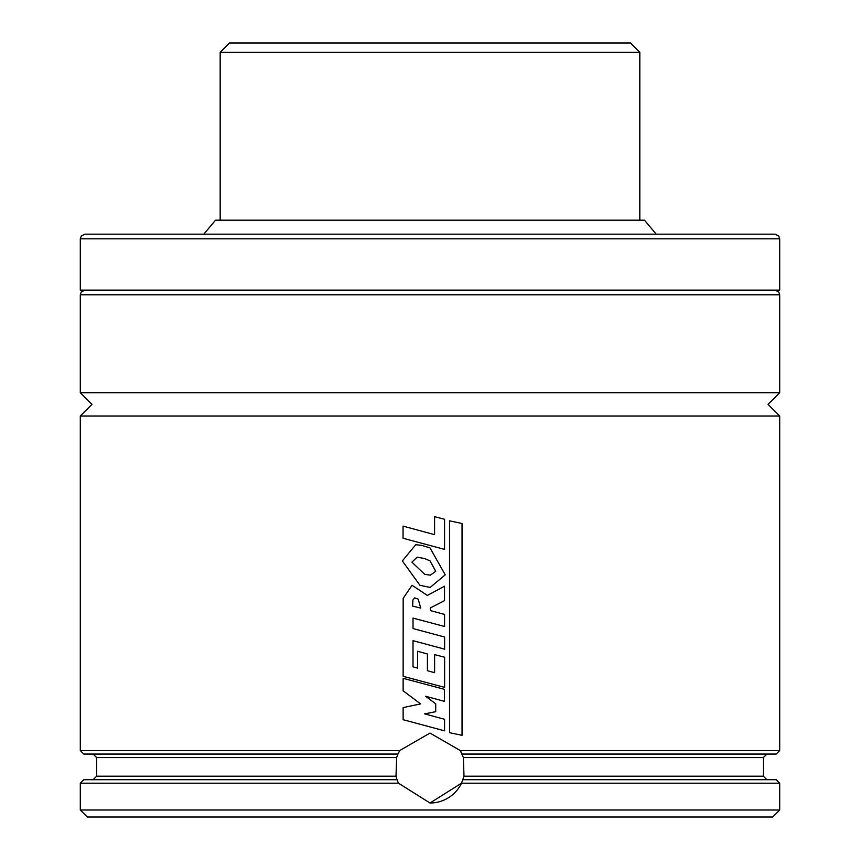 <?xml version="1.0" encoding="UTF-8"?>
<svg xmlns="http://www.w3.org/2000/svg" width="860" height="860" viewBox="0 0 860 860"><rect width="100%" height="100%" fill="white"/><g stroke="black" fill="none" stroke-linecap="round" stroke-linejoin="round"><path stroke-width="1.29" d="M84.968 290.121L81.238 291.981L80.302 294.786L779.697 294.786L779.697 392.697L768.044 404.35L779.697 416.014L80.302 416.014L80.302 750.554L83.796 754.059L397.954 754.059L399.717 750.554L430 733.075L460.283 750.554L463.357 757.553L464.002 776.204L461.519 783.191L430 803.014A34.97 34.97 0 0 0 461.519 783.191L779.697 783.191L779.697 810.002L80.302 810.002L80.302 783.191L83.796 779.697L397.03 779.697L395.998 776.204L396.643 757.553L397.954 754.059M462.572 780.783A34.97 34.97 0 0 0 463.314 778.655M462.487 755.112A34.97 34.97 0 0 0 460.283 750.554L779.697 750.554L776.204 754.059L462.046 754.059M656.223 234.167L644.484 220.181L215.516 220.181L203.777 234.167M779.697 238.833L778.741 236.005L775.032 234.167L84.968 234.167L81.259 236.005L80.302 238.833L80.302 290.121L779.697 290.121L779.697 238.833L80.302 238.833M779.697 392.697L80.302 392.697L80.302 294.786M430 803.014L398.481 783.191L397.03 779.697M779.697 810.002L772.71 817L87.29 817L80.302 810.002M779.697 783.191L776.204 779.697L462.97 779.697M398.234 753.424A34.97 34.97 0 0 0 397.513 755.101M396.643 757.553L96.621 757.553L96.621 776.204L395.998 776.204A34.97 34.97 0 0 0 398.481 783.191L80.302 783.191M430 685.484L444.491 689.354L444.491 701.351L425.592 696.256L435.719 703.824L435.719 711.682L424.636 713.875L444.577 719.293L444.577 730.839L403.136 719.712L403.136 707.597L420.583 703.91L403.136 690.806L403.136 678.314L430 685.484M430 594.013L444.534 586.208L444.534 600.645L430.269 607.966L430.301 610.568L444.577 614.416L444.577 626.488L413.015 618.093L413.015 628.563L444.62 637.034L444.62 649.149L413.015 640.678L413.015 666.855L417.562 668.091L417.562 651.267L427.409 653.998L427.409 670.703L434.612 672.681L434.612 654.611L444.62 657.223L444.62 687.366L403.136 676.325L403.179 598.323L412.069 585.273L427.366 595.432L430 594.013M420.755 608.084L412.649 606.106L412.897 600.022L414.735 597.861L418.186 599.151L420.755 608.084M462.046 735.321L449.533 732.698L449.533 520.827L462.046 523.493L462.046 735.321M430 533.415L434.59 534.662L434.59 516.688L444.577 519.279L444.577 549.389L403.05 538.252L403.05 526.116L430 533.415M430 547.906L445.233 574.835L430.172 587.445L419.927 585.273L402.34 560.935L415.735 544.724L421.411 545.304L430 547.906M430 560.849L435.719 571.276L430.333 575.179L424.722 574.34L411.897 562.182L417.143 557.14L424.474 558.538L430 560.849M220.181 52.32L639.818 52.32L630.498 43L229.502 43L220.181 52.32L220.181 220.181M399.717 750.554L80.302 750.554M463.357 757.553L763.379 757.553L763.379 776.204L464.002 776.204M80.302 392.697L91.956 404.35L80.302 416.014M96.621 776.204L93.127 779.697M763.379 776.204L766.873 779.697M96.621 757.553L93.127 754.059M763.379 757.553L766.873 754.059M779.697 416.014L779.697 750.554M779.697 294.786L778.762 291.981L775.032 290.121M639.818 52.32L639.818 220.181"/></g></svg>
